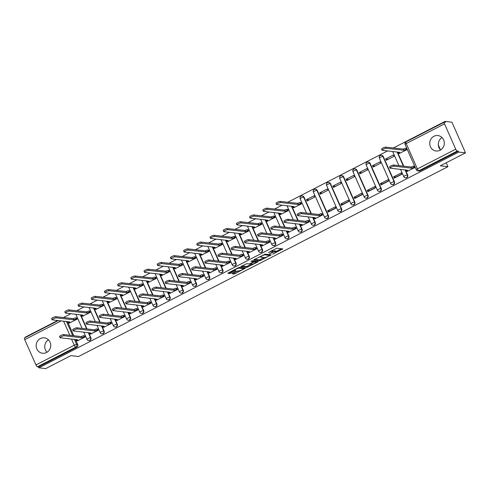 <?xml version="1.0" encoding="UTF-8"?>
<svg xmlns="http://www.w3.org/2000/svg" width="490" height="490" viewBox="0 0 490 490"><rect width="100%" height="100%" fill="white"/><g stroke="black" fill="none" stroke-linecap="round" stroke-linejoin="round"><path stroke-width="0.73" d="M272.679 254.175L282.81 248.902L276.752 248.21L268.379 252.601A3.124 0.576 156.1 0 1 272.109 251.358L272.618 251.419A3.124 0.576 156.1 0 1 272.814 251.517A3.124 0.576 156.1 0 1 271.037 252.907L269.549 253.82L271.509 252.956A3.124 0.576 156.1 0 1 275.239 251.719L275.748 251.774A3.124 0.576 156.1 0 1 275.944 251.872A3.124 0.576 156.1 0 1 274.167 253.263L272.679 254.175M46.538 352.518A7.76 7.283 -83.5 0 0 50.642 344.207A7.76 7.283 -83.5 0 0 44.327 337.83A7.76 7.283 -83.5 0 0 40.352 338.566A7.76 7.283 -83.5 0 0 36.248 346.877A7.76 7.283 -83.5 0 0 42.563 353.253A7.76 7.283 -83.5 0 0 46.538 352.518M440.112 150.252A7.76 7.283 -83.5 0 0 444.216 141.947A7.76 7.283 -83.5 0 0 437.901 135.565A7.76 7.283 -83.5 0 0 433.926 136.306A7.76 7.283 -83.5 0 0 429.822 144.611A7.76 7.283 -83.5 0 0 436.137 150.994A7.76 7.283 -83.5 0 0 440.112 150.252M311.358 213.658L304.057 197.176A1.991 1.868 -83.5 0 0 302.587 196.067L302.214 196.025A1.991 1.868 96.5 0 1 303.678 197.127L310.985 213.615M328.471 215.698L317.251 190.389A1.991 1.868 -83.5 0 0 315.787 189.281L315.407 189.238A1.991 1.868 96.5 0 1 316.877 190.347L328.092 215.655A1.991 1.868 96.5 0 1 326.175 218.503L326.548 218.546A1.991 1.868 -83.5 0 0 328.471 215.698L328.092 215.655A1.991 0.367 -23.9 0 0 325.715 216.445A1.991 0.367 -23.9 0 0 324.582 217.333A1.991 1.991 0 0 0 326.175 218.503M341.665 208.918L330.45 183.609A1.991 1.868 -83.5 0 0 328.986 182.5L328.606 182.458A1.991 1.868 96.5 0 1 330.076 183.566L341.291 208.875A1.991 1.868 96.5 0 1 339.374 211.723L339.748 211.766A1.991 1.868 -83.5 0 0 341.665 208.918L341.291 208.875A1.991 0.367 -23.9 0 0 338.915 209.665A1.991 0.367 -23.9 0 0 337.775 210.547A1.991 1.991 0 0 0 339.374 211.723M354.864 202.131L343.649 176.823A1.991 1.868 -83.5 0 0 342.185 175.72L341.806 175.671A1.991 1.868 96.5 0 1 343.27 176.78L354.49 202.088A1.991 1.868 96.5 0 1 352.567 204.936L352.947 204.979A1.991 1.868 -83.5 0 0 354.864 202.131L354.49 202.088A1.991 0.367 -23.9 0 0 352.108 202.885A1.991 0.367 -23.9 0 0 350.975 203.767A1.991 1.991 0 0 0 352.567 204.936M368.063 195.351L356.849 170.042A1.991 1.868 -83.5 0 0 355.379 168.934L355.005 168.891A1.991 1.868 96.5 0 1 356.469 169.999L367.684 195.308A1.991 1.868 96.5 0 1 365.767 198.156L366.146 198.199A1.991 1.868 -83.5 0 0 368.063 195.351L367.684 195.308A1.991 0.367 -23.9 0 0 365.307 196.098A1.991 0.367 -23.9 0 0 364.174 196.986A1.991 1.991 0 0 0 365.767 198.156M381.263 188.57L370.048 163.262A1.991 1.868 -83.5 0 0 368.578 162.153L368.204 162.11A1.991 1.868 96.5 0 1 369.668 163.219L380.883 188.528A1.991 1.868 96.5 0 1 378.966 191.376L379.346 191.418A1.991 1.868 -83.5 0 0 381.263 188.57L380.883 188.528A1.991 0.367 -23.9 0 0 378.507 189.318A1.991 0.367 -23.9 0 0 377.374 190.2A1.991 1.991 0 0 0 378.966 191.376M394.456 181.784L383.241 156.475A1.991 1.868 -83.5 0 0 381.777 155.367L381.398 155.324A1.991 1.868 96.5 0 1 382.868 156.433L394.083 181.741A1.991 1.868 96.5 0 1 392.165 184.589L392.539 184.632A1.991 1.868 -83.5 0 0 394.456 181.784L394.083 181.741A1.991 0.367 -23.9 0 0 391.706 182.537A1.991 0.367 -23.9 0 0 390.573 183.419A1.991 1.991 0 0 0 392.165 184.589M232.732 273.359L232.18 273.794L233.938 274.02L235.108 273.628L245.466 268.159L239.341 267.436L238.177 267.828L228.377 272.863L227.881 273.328L229.933 273.561L235.298 271.019L235.855 270.584L234.771 270.437A2.615 0.478 156.1 0 1 234.606 270.351A2.615 0.478 156.1 0 1 236.437 269.022A2.615 0.478 156.1 0 1 239.212 268.153L243.205 268.606A2.615 0.478 156.1 0 1 243.371 268.692A2.615 0.478 156.1 0 1 241.533 270.027A2.615 0.478 156.1 0 1 238.759 270.89L236.927 271.203L232.732 273.359M455.737 149.193L444.522 123.884A1.991 0.588 62.8 0 1 444.301 122.194A1.991 0.588 62.8 0 1 444.418 122.175L445.477 122.298L445.085 121.404L451.909 122.181L465.5 152.856L440.29 165.816L447.934 166.686L78.559 356.512L70.909 355.642L45.699 368.596L38.875 367.819L458.677 152.078L458.279 151.183L457.219 151.061L418.895 170.759A1.991 1.868 96.5 0 1 417.872 170.949L418.938 171.065A1.991 1.868 96.5 0 0 419.954 170.881L418.895 170.759A1.991 0.588 62.8 0 1 417.413 168.891L455.737 149.193A1.991 0.588 62.8 0 0 457.219 151.061M465.5 152.856L458.677 152.078M259.767 260.747L271.227 254.855L265.17 254.163L254.206 259.59L253.71 260.055L259.767 260.747L259.369 259.853L264.208 257.575M257.82 261.96L246.856 267.381L240.731 266.658L246.648 263.681L249.11 263.963L250.274 263.577L253.612 261.709L250.947 261.366L252.154 260.79L258.316 261.495L257.82 261.96L257.575 261.409M67.522 321.593L73.794 335.742M75.448 339.484L77.708 344.568L76.642 344.452A1.991 1.868 96.5 0 1 75.742 347.11L37.418 366.802A1.991 0.588 -117.2 0 1 35.942 364.934L24.727 339.625A1.991 0.588 -117.2 0 1 24.5 337.935L58.334 320.546M445.085 121.404L393.317 148.005M387.67 150.908L287.734 202.266M282.087 205.169L274.535 209.052M268.888 211.956L261.335 215.833M255.688 218.736L248.142 222.613M242.489 225.516L234.943 229.4M229.289 232.303L221.743 236.18M216.096 239.083L208.544 242.96M202.897 245.864L195.345 249.747M189.697 252.65L182.151 256.527M176.498 259.43L168.952 263.314M163.305 266.217L155.753 270.094M150.105 272.997L142.553 276.875M136.906 279.778L129.354 283.661M123.707 286.564L116.161 290.441M110.507 293.345L102.961 297.222M97.314 300.125L89.762 304.008M84.115 306.911L76.562 310.789M70.915 313.692L63.369 317.575M57.716 320.478L25.284 337.145L25.425 337.463M38.875 367.819L38.483 366.924L37.418 366.802M399.43 153.395L407.098 149.597L406.326 148.347M407.355 171.28L415.024 167.482L414.252 166.232M393.617 176.841L394.211 178.182L401.825 174.268L401.23 172.927L393.617 176.841L395.846 177.092L401.739 174.066M385.691 158.95L386.285 160.291L393.899 156.383L393.305 155.042L385.691 158.95L388.313 159.25M380.418 183.621L381.012 184.963L388.625 181.049L388.031 179.708L380.418 183.621L382.647 183.879L388.539 180.847M372.492 165.736L373.086 167.078L380.699 163.164L380.105 161.822L372.492 165.736L375.113 166.036M367.218 190.402L367.812 191.743L375.432 187.835L374.838 186.494L367.218 190.402L369.448 190.659L375.34 187.633M359.293 172.517L359.887 173.858L367.506 169.944L366.912 168.603L359.293 172.517L361.914 172.817M354.025 197.188L354.619 198.53L362.233 194.616L361.638 193.274L354.025 197.188L356.248 197.439L362.141 194.414M346.099 179.303L346.693 180.645L354.307 176.731L353.713 175.389L346.099 179.303L348.721 179.597M340.826 203.969L341.42 205.31L349.033 201.396L348.439 200.055L340.826 203.969L343.055 204.226L348.941 201.194M332.9 186.084L333.494 187.425L341.107 183.511L340.513 182.17L332.9 186.084L335.521 186.384M327.626 210.755L328.22 212.096L335.834 208.183L335.24 206.841L327.626 210.755L329.856 211.006L335.748 207.981M319.701 192.864L320.295 194.205L327.908 190.292L327.314 188.95L319.701 192.864L322.322 193.164M314.972 218.761L322.634 214.963L321.863 213.714M306.501 199.65L307.095 200.992L314.709 197.078L314.115 195.737L306.501 199.65L309.123 199.951M301.773 225.541L309.441 221.743L308.669 220.494M293.847 207.656L301.515 203.858L300.744 202.609M288.573 232.321L296.242 228.53L295.47 227.28M280.648 214.436L288.316 210.645L287.544 209.389M275.374 239.108L283.042 235.31L282.271 234.061M267.448 221.223L275.117 217.425L274.345 216.176M262.181 245.888L269.843 242.097L269.071 240.841M254.255 228.003L261.917 224.206L261.146 222.956M248.981 252.675L256.65 248.877L255.878 247.628M241.056 234.784L248.718 230.992L247.946 229.743M235.782 259.455L243.45 255.657L242.679 254.408M227.856 241.57L235.525 237.773L234.753 236.523M222.583 266.235L230.251 262.444L229.479 261.195M214.657 248.35L222.325 244.553L221.554 243.303M209.389 273.022L217.052 269.224L216.28 267.975M201.457 255.137L209.126 251.339L208.354 250.09M196.19 279.802L203.852 276.005L203.081 274.755M188.264 261.917L195.927 258.12L195.155 256.87M182.99 286.583L190.659 282.791L189.887 281.542M175.065 268.698L182.733 264.906L181.962 263.651M169.791 293.369L177.46 289.572L176.688 288.322M161.865 275.484L169.534 271.687L168.762 270.437M156.592 300.15L164.26 296.358L163.489 295.103M148.666 282.264L156.335 278.467L155.563 277.218M143.399 306.936L151.061 303.139L150.289 301.889M135.473 289.045L143.135 285.254L142.363 284.004M130.199 313.716L137.862 309.919L137.09 308.669M122.273 295.831L129.936 292.034L129.164 290.784M117 320.497L124.668 316.705L123.897 315.456M109.074 302.612L116.743 298.814L115.971 297.565M103.8 327.283L111.469 323.486L110.697 322.236M95.875 309.398L103.543 305.601L102.771 304.351M90.601 334.064L98.27 330.266L97.498 329.017M82.675 316.179L90.344 312.381L89.572 311.132M77.408 340.844L85.07 337.053L84.298 335.803M69.482 322.959L77.144 319.168L76.373 317.912M80.721 314.813L86.993 328.962M88.647 332.698L90.901 337.788L90.528 337.745A1.991 1.868 96.5 0 1 88.61 340.593L88.984 340.636A1.991 1.868 -83.5 0 0 90.901 337.788M93.921 308.032L100.193 322.181M101.847 325.917L104.101 331.007L103.727 330.964A1.991 1.868 96.5 0 1 101.804 333.806L102.183 333.849A1.991 1.868 -83.5 0 0 104.101 331.007M107.12 301.246L113.386 315.395M115.046 319.131L117.3 324.221L116.92 324.178A1.991 1.868 96.5 0 1 115.003 327.026L115.383 327.069A1.991 1.868 -83.5 0 0 117.3 324.221M120.313 294.466L126.585 308.614M128.245 312.351L130.499 317.44L130.12 317.398A1.991 1.868 96.5 0 1 128.202 320.246L128.582 320.288A1.991 1.868 -83.5 0 0 130.499 317.44M133.513 287.679L139.785 301.834M141.439 305.57L143.699 310.66L143.319 310.611A1.991 1.868 96.5 0 1 141.402 313.459L141.775 313.502A1.991 1.868 -83.5 0 0 143.699 310.66M146.712 280.899L152.984 295.047M154.638 298.784L156.892 303.874L156.518 303.831A1.991 1.868 96.5 0 1 154.601 306.679L154.975 306.722A1.991 1.868 -83.5 0 0 156.892 303.874M159.911 274.118L166.184 288.267M167.837 292.003L170.091 297.093L169.718 297.05A1.991 1.868 96.5 0 1 167.794 299.898L168.174 299.941A1.991 1.868 -83.5 0 0 170.091 297.093M173.111 267.332L179.377 281.481M181.037 285.223L183.291 290.307L182.911 290.264A1.991 1.868 96.5 0 1 180.994 293.112L181.374 293.155A1.991 1.868 -83.5 0 0 183.291 290.307M186.304 260.551L192.576 274.7M194.23 278.436L196.49 283.526L196.11 283.483A1.991 1.868 96.5 0 1 194.193 286.332L194.573 286.374A1.991 1.868 -83.5 0 0 196.49 283.526M199.504 253.771L205.775 267.92M207.429 271.656L209.683 276.746L209.31 276.703A1.991 1.868 96.5 0 1 207.393 279.545L207.766 279.588A1.991 1.868 -83.5 0 0 209.683 276.746M212.703 246.985L218.975 261.133M220.629 264.87L222.883 269.959L222.509 269.917A1.991 1.868 96.5 0 1 220.592 272.765L220.966 272.808A1.991 1.868 -83.5 0 0 222.883 269.959M225.902 240.204L232.168 254.353M233.828 258.089L236.082 263.179L235.702 263.136A1.991 1.868 96.5 0 1 233.785 265.984L234.165 266.027A1.991 1.868 -83.5 0 0 236.082 263.179M239.102 233.418L245.368 247.573M247.027 251.309L249.281 256.399L248.902 256.35A1.991 1.868 96.5 0 1 246.985 259.198L247.364 259.241A1.991 1.868 -83.5 0 0 249.281 256.399M252.295 226.637L258.567 240.786M260.221 244.522L262.481 249.612L262.101 249.569A1.991 1.868 96.5 0 1 260.184 252.417L260.558 252.46A1.991 1.868 -83.5 0 0 262.481 249.612M265.494 219.857L271.766 234.006M273.42 237.742L275.674 242.832L275.3 242.789A1.991 1.868 96.5 0 1 273.383 245.637L273.757 245.68A1.991 1.868 -83.5 0 0 275.674 242.832M278.694 213.07L284.966 227.219M286.619 230.962L288.873 236.045L288.5 236.002A1.991 1.868 96.5 0 1 286.577 238.851L286.956 238.893A1.991 1.868 -83.5 0 0 288.873 236.045M291.893 206.29L298.159 220.439M299.819 224.175L302.073 229.265L301.693 229.222A1.991 1.868 96.5 0 1 299.776 232.07L300.156 232.113A1.991 1.868 -83.5 0 0 302.073 229.265M313.018 217.395L315.272 222.485L314.892 222.442A1.991 1.868 96.5 0 1 312.975 225.284L313.355 225.327A1.991 1.868 -83.5 0 0 315.272 222.485M397.476 152.029L403.748 166.177M405.401 169.914L407.656 175.004L407.282 174.961A1.991 1.868 96.5 0 1 405.365 177.809L405.738 177.852A1.991 1.868 -83.5 0 0 407.656 175.004M447.934 166.686L446.2 162.772M440.479 149.867L438.329 145.009M440.596 149.983A7.76 7.283 96.5 0 1 442.011 137.555M47.022 352.243A7.76 7.283 96.5 0 1 48.443 339.821M38.483 366.924L76.808 347.226A1.991 1.868 -83.5 0 0 77.708 344.568M458.279 151.183L419.954 170.881M275.944 251.872L275.552 250.978A3.124 0.576 156.1 0 0 275.349 250.88L275.748 251.774M272.74 251.339A3.124 0.576 156.1 0 1 274.847 250.825L275.349 250.88M272.814 251.517L272.422 250.623A3.124 0.576 156.1 0 0 272.22 250.525L272.618 251.419M271.913 250.488L272.22 250.525M275.827 251.609L281.401 248.742M254.727 259.32L259.369 259.853M269.488 254.867L269.812 254.696M269.347 255.737L269.696 255.413L264.38 254.806L262.358 255.694A3.124 0.576 156.1 0 0 260.576 257.085A3.124 0.576 156.1 0 0 260.778 257.183L264.41 257.599A3.124 0.576 156.1 0 0 268.146 256.356L269.347 255.737M256.901 261.329L256.123 261.733M251.297 264.214L247.621 266.101L248.02 266.995M241.809 265.96L246.458 266.487L247.621 266.101M251.658 264.251A2.615 0.478 156.1 0 0 254.433 263.387A2.615 0.478 156.1 0 0 256.264 262.052A2.615 0.478 156.1 0 0 256.099 261.972L253.526 262.199L250.188 264.061L251.658 264.251M253.894 260.986L253.379 261.182M228.897 272.593L230.704 272.281L234.575 270.29M233.258 273.089L238.385 270.848M243.224 268.361L243.989 267.969M407.068 149.536L406.296 149.45A1.991 0.367 156.1 0 0 403.919 150.24L386.132 148.286A2.291 0.423 156.1 0 0 383.701 149.052A2.291 0.423 156.1 0 0 382.096 150.216A2.291 0.423 156.1 0 0 382.243 150.289L399.773 152.372A1.991 0.367 156.1 0 0 398.64 153.254A1.991 0.367 156.1 0 0 398.768 153.315L399.662 153.419M382.096 150.216L381.581 149.052A2.291 0.423 -23.9 0 1 383.186 147.888A2.291 0.423 -23.9 0 1 385.618 147.129L403.405 149.076A1.991 0.367 -23.9 0 1 405.781 148.286L406.296 149.45M406.553 148.372L405.781 148.286M403.276 149.144L403.791 150.308M414.999 167.421L414.221 167.335A1.991 0.367 156.1 0 0 411.845 168.125L411.33 166.961A1.991 0.367 -23.9 0 1 413.707 166.171L414.479 166.263M411.716 168.193L394.058 166.177A2.291 0.423 156.1 0 0 391.626 166.937A2.291 0.423 156.1 0 0 390.022 168.101L389.507 166.943A2.291 0.423 -23.9 0 1 391.112 165.773A2.291 0.423 -23.9 0 1 393.543 165.014L411.202 167.029M390.022 168.101A2.291 0.423 156.1 0 0 390.169 168.174L407.698 170.257A1.991 0.367 156.1 0 0 406.565 171.139A1.991 0.367 156.1 0 0 406.694 171.206L407.588 171.304M301.485 203.797L300.713 203.711A1.991 0.367 156.1 0 0 298.33 204.502L280.55 202.548A2.291 0.423 156.1 0 0 278.118 203.313A2.291 0.423 156.1 0 0 276.513 204.477A2.291 0.423 156.1 0 0 276.66 204.55L294.19 206.633A1.991 0.367 156.1 0 0 293.057 207.515A1.991 0.367 156.1 0 0 293.179 207.576L294.074 207.68M276.513 204.477L275.999 203.313A2.291 0.423 -23.9 0 1 277.603 202.15A2.291 0.423 -23.9 0 1 280.035 201.39L297.816 203.338A1.991 0.367 -23.9 0 1 300.199 202.548L300.713 203.711M300.97 202.633L300.199 202.548M297.693 203.405L298.208 204.569M288.285 210.584L287.514 210.492A1.991 0.367 156.1 0 0 285.137 211.282L267.35 209.334A2.291 0.423 156.1 0 0 264.918 210.094A2.291 0.423 156.1 0 0 263.314 211.264A2.291 0.423 156.1 0 0 263.461 211.331L280.99 213.413A1.991 0.367 156.1 0 0 279.857 214.302A1.991 0.367 156.1 0 0 279.986 214.363L280.88 214.467M263.314 211.264L262.799 210.1A2.291 0.423 -23.9 0 1 264.404 208.93A2.291 0.423 -23.9 0 1 266.836 208.17L284.623 210.118A1.991 0.367 -23.9 0 1 286.999 209.328L287.514 210.492M287.771 209.42L286.999 209.328M284.494 210.186L285.009 211.349M275.092 217.364L274.314 217.272A1.991 0.367 156.1 0 0 271.938 218.068L254.151 216.114A2.291 0.423 156.1 0 0 251.725 216.874A2.291 0.423 156.1 0 0 250.114 218.044A2.291 0.423 156.1 0 0 250.261 218.117L267.791 220.194A1.991 0.367 156.1 0 0 266.658 221.082A1.991 0.367 156.1 0 0 266.787 221.143L267.681 221.247M250.114 218.044L249.6 216.88A2.291 0.423 -23.9 0 1 251.205 215.71A2.291 0.423 -23.9 0 1 253.636 214.951L271.423 216.905A1.991 0.367 -23.9 0 1 273.8 216.114L274.314 217.272M274.572 216.2L273.8 216.114M271.295 216.966L271.809 218.13M261.893 224.144L261.115 224.059A1.991 0.367 156.1 0 0 258.738 224.849L240.958 222.901A2.291 0.423 156.1 0 0 238.526 223.661A2.291 0.423 156.1 0 0 236.915 224.824A2.291 0.423 156.1 0 0 237.062 224.898L254.592 226.98A1.991 0.367 156.1 0 0 253.459 227.862A1.991 0.367 156.1 0 0 253.587 227.93L254.482 228.028M236.915 224.824L236.4 223.661A2.291 0.423 -23.9 0 1 238.011 222.497A2.291 0.423 -23.9 0 1 240.443 221.737L258.224 223.685A1.991 0.367 -23.9 0 1 260.6 222.895L261.115 224.059M261.378 222.981L260.6 222.895M258.095 223.752L258.61 224.916M248.693 230.931L247.922 230.839A1.991 0.367 156.1 0 0 245.539 231.629L227.758 229.681A2.291 0.423 156.1 0 0 225.327 230.441A2.291 0.423 156.1 0 0 223.722 231.611A2.291 0.423 156.1 0 0 223.863 231.684L241.399 233.761A1.991 0.367 156.1 0 0 240.259 234.649A1.991 0.367 156.1 0 0 240.388 234.71L241.282 234.814M223.722 231.611L223.201 230.447A2.291 0.423 -23.9 0 1 224.812 229.277A2.291 0.423 -23.9 0 1 227.244 228.518L245.025 230.471A1.991 0.367 -23.9 0 1 247.401 229.675L247.922 230.839M248.179 229.767L247.401 229.675M244.902 230.533L245.417 231.696M235.494 237.711L234.722 237.626A1.991 0.367 156.1 0 0 232.346 238.416L214.559 236.462A2.291 0.423 156.1 0 0 212.127 237.221A2.291 0.423 156.1 0 0 210.522 238.391A2.291 0.423 156.1 0 0 210.669 238.465L228.199 240.547A1.991 0.367 156.1 0 0 227.066 241.429A1.991 0.367 156.1 0 0 227.189 241.49L228.089 241.595M210.522 238.391L210.008 237.227A2.291 0.423 -23.9 0 1 211.613 236.064A2.291 0.423 -23.9 0 1 214.044 235.304L231.825 237.252A1.991 0.367 -23.9 0 1 234.208 236.462L234.722 237.626M234.98 236.548L234.208 236.462M231.703 237.319L232.217 238.477M222.295 244.492L221.523 244.406A1.991 0.367 156.1 0 0 219.146 245.196L201.359 243.248A2.291 0.423 156.1 0 0 198.928 244.008A2.291 0.423 156.1 0 0 197.323 245.172A2.291 0.423 156.1 0 0 197.47 245.245L215 247.328A1.991 0.367 156.1 0 0 213.867 248.21A1.991 0.367 156.1 0 0 213.995 248.277L214.889 248.375M197.323 245.172L196.809 244.014A2.291 0.423 -23.9 0 1 198.413 242.844A2.291 0.423 -23.9 0 1 200.845 242.085L218.632 244.032A1.991 0.367 -23.9 0 1 221.008 243.242L221.523 244.406M221.78 243.334L221.008 243.242M218.503 244.1L219.018 245.263M209.101 251.278L208.324 251.186A1.991 0.367 156.1 0 0 205.947 251.983L188.16 250.029A2.291 0.423 156.1 0 0 185.735 250.788A2.291 0.423 156.1 0 0 184.124 251.958A2.291 0.423 156.1 0 0 184.271 252.032L201.8 254.108A1.991 0.367 156.1 0 0 200.667 254.996A1.991 0.367 156.1 0 0 200.796 255.057L201.69 255.161M184.124 251.958L183.609 250.794A2.291 0.423 -23.9 0 1 185.214 249.624A2.291 0.423 -23.9 0 1 187.646 248.865L205.433 250.819A1.991 0.367 -23.9 0 1 207.809 250.029L208.324 251.186M208.587 250.114L207.809 250.029M205.304 250.88L205.818 252.044M195.902 258.059L195.124 257.973A1.991 0.367 156.1 0 0 192.748 258.763L174.967 256.809A2.291 0.423 156.1 0 0 172.535 257.575A2.291 0.423 156.1 0 0 170.924 258.738A2.291 0.423 156.1 0 0 171.071 258.812L188.601 260.894A1.991 0.367 156.1 0 0 187.468 261.776A1.991 0.367 156.1 0 0 187.596 261.838L188.491 261.942M170.924 258.738L170.41 257.575A2.291 0.423 -23.9 0 1 172.021 256.411A2.291 0.423 -23.9 0 1 174.452 255.651L192.233 257.599A1.991 0.367 -23.9 0 1 194.61 256.809L195.124 257.973M195.388 256.895L194.61 256.809M192.105 257.667L192.619 258.83M182.703 264.845L181.931 264.753A1.991 0.367 156.1 0 0 179.548 265.543L161.767 263.596A2.291 0.423 156.1 0 0 159.336 264.355A2.291 0.423 156.1 0 0 157.731 265.525A2.291 0.423 156.1 0 0 157.878 265.592L175.408 267.675A1.991 0.367 156.1 0 0 174.268 268.563A1.991 0.367 156.1 0 0 174.397 268.624L175.291 268.728M157.731 265.525L157.21 264.361A2.291 0.423 -23.9 0 1 158.821 263.191A2.291 0.423 -23.9 0 1 161.253 262.432L179.034 264.38A1.991 0.367 -23.9 0 1 181.41 263.589L181.931 264.753M182.188 263.681L181.41 263.589M178.911 264.447L179.426 265.611M169.503 271.625L168.732 271.534A1.991 0.367 156.1 0 0 166.355 272.33L148.568 270.376A2.291 0.423 156.1 0 0 146.136 271.135A2.291 0.423 156.1 0 0 144.532 272.305A2.291 0.423 156.1 0 0 144.679 272.379L162.208 274.455A1.991 0.367 156.1 0 0 161.075 275.343A1.991 0.367 156.1 0 0 161.198 275.404L162.098 275.509M144.532 272.305L144.017 271.142A2.291 0.423 -23.9 0 1 145.622 269.972A2.291 0.423 -23.9 0 1 148.054 269.212L165.841 271.166A1.991 0.367 -23.9 0 1 168.217 270.376L168.732 271.534M168.989 270.462L168.217 270.376M165.712 271.233L166.226 272.391M156.31 278.406L155.532 278.32A1.991 0.367 156.1 0 0 153.156 279.11L135.369 277.162A2.291 0.423 156.1 0 0 132.937 277.922A2.291 0.423 156.1 0 0 131.332 279.086A2.291 0.423 156.1 0 0 131.479 279.159L149.009 281.242A1.991 0.367 156.1 0 0 147.876 282.124A1.991 0.367 156.1 0 0 148.005 282.191L148.899 282.289M131.332 279.086L130.818 277.922A2.291 0.423 -23.9 0 1 132.423 276.758A2.291 0.423 -23.9 0 1 134.854 275.999L152.641 277.946A1.991 0.367 -23.9 0 1 155.018 277.156L155.532 278.32M155.789 277.242L155.018 277.156M152.513 278.014L153.027 279.178M143.111 285.192L142.333 285.1A1.991 0.367 156.1 0 0 139.956 285.891L122.175 283.943A2.291 0.423 156.1 0 0 119.744 284.702A2.291 0.423 156.1 0 0 118.133 285.872A2.291 0.423 156.1 0 0 118.28 285.946L135.81 288.022A1.991 0.367 156.1 0 0 134.677 288.91A1.991 0.367 156.1 0 0 134.805 288.971L135.699 289.076M118.133 285.872L117.618 284.708A2.291 0.423 -23.9 0 1 119.229 283.539A2.291 0.423 -23.9 0 1 121.655 282.779L139.442 284.733A1.991 0.367 -23.9 0 1 141.818 283.937L142.333 285.1M142.596 284.029L141.818 283.937M139.313 284.794L139.828 285.958M129.911 291.973L129.133 291.887A1.991 0.367 156.1 0 0 126.757 292.677L108.976 290.723A2.291 0.423 156.1 0 0 106.544 291.483A2.291 0.423 156.1 0 0 104.934 292.653A2.291 0.423 156.1 0 0 105.081 292.726L122.61 294.809A1.991 0.367 156.1 0 0 121.477 295.691A1.991 0.367 156.1 0 0 121.606 295.752L122.5 295.856M104.934 292.653L104.419 291.489A2.291 0.423 -23.9 0 1 106.03 290.325A2.291 0.423 -23.9 0 1 108.462 289.566L126.242 291.513A1.991 0.367 -23.9 0 1 128.619 290.723L129.133 291.887M129.397 290.809L128.619 290.723M126.114 291.581L126.634 292.738M322.61 214.902L321.838 214.816A1.991 0.367 156.1 0 0 319.455 215.606L318.941 214.442A1.991 0.367 -23.9 0 1 321.318 213.652L322.095 213.738M319.333 215.667L301.675 213.652A2.291 0.423 156.1 0 0 299.243 214.412A2.291 0.423 156.1 0 0 297.638 215.582L297.118 214.418A2.291 0.423 -23.9 0 1 298.729 213.254A2.291 0.423 -23.9 0 1 301.16 212.495L318.819 214.51M297.638 215.582A2.291 0.423 156.1 0 0 297.779 215.655L315.315 217.738A1.991 0.367 156.1 0 0 314.176 218.62A1.991 0.367 156.1 0 0 314.304 218.681L315.199 218.785M309.411 221.682L308.639 221.596A1.991 0.367 156.1 0 0 306.262 222.387L305.742 221.223A1.991 0.367 -23.9 0 1 308.124 220.433L308.896 220.525M306.134 222.454L288.475 220.439A2.291 0.423 156.1 0 0 286.044 221.198A2.291 0.423 156.1 0 0 284.439 222.362L283.924 221.204A2.291 0.423 -23.9 0 1 285.529 220.035A2.291 0.423 -23.9 0 1 287.961 219.275L305.619 221.29M284.439 222.362A2.291 0.423 156.1 0 0 284.586 222.436L302.116 224.518A1.991 0.367 156.1 0 0 300.983 225.4A1.991 0.367 156.1 0 0 301.105 225.467L302.005 225.565M296.211 228.469L295.439 228.377A1.991 0.367 156.1 0 0 293.063 229.173L292.548 228.009A1.991 0.367 -23.9 0 1 294.925 227.219L295.697 227.305M292.934 229.234L275.276 227.219A2.291 0.423 156.1 0 0 272.844 227.979A2.291 0.423 156.1 0 0 271.24 229.149L270.725 227.985A2.291 0.423 -23.9 0 1 272.33 226.815A2.291 0.423 -23.9 0 1 274.761 226.055L292.42 228.071M271.24 229.149A2.291 0.423 156.1 0 0 271.387 229.222L288.916 231.298A1.991 0.367 156.1 0 0 287.783 232.186A1.991 0.367 156.1 0 0 287.912 232.248L288.806 232.352M283.018 235.249L282.24 235.163A1.991 0.367 156.1 0 0 279.864 235.953L279.349 234.79A1.991 0.367 -23.9 0 1 281.726 234L282.503 234.085M279.735 236.021L262.077 234A2.291 0.423 156.1 0 0 259.651 234.759A2.291 0.423 156.1 0 0 258.04 235.929L257.526 234.765A2.291 0.423 -23.9 0 1 259.13 233.601A2.291 0.423 -23.9 0 1 261.562 232.842L279.22 234.857M258.04 235.929A2.291 0.423 156.1 0 0 258.187 236.002L275.717 238.085A1.991 0.367 156.1 0 0 274.584 238.967A1.991 0.367 156.1 0 0 274.712 239.028L275.607 239.132M269.819 242.036L269.041 241.944A1.991 0.367 156.1 0 0 266.664 242.734L266.15 241.57A1.991 0.367 -23.9 0 1 268.526 240.78L269.304 240.872M266.536 242.801L248.883 240.786A2.291 0.423 156.1 0 0 246.452 241.546A2.291 0.423 156.1 0 0 244.841 242.709L244.326 241.552A2.291 0.423 -23.9 0 1 245.937 240.382A2.291 0.423 -23.9 0 1 248.369 239.622L266.021 241.637M244.841 242.709A2.291 0.423 156.1 0 0 244.988 242.783L262.518 244.865A1.991 0.367 156.1 0 0 261.384 245.753A1.991 0.367 156.1 0 0 261.513 245.815L262.407 245.919M256.619 248.816L255.847 248.724A1.991 0.367 156.1 0 0 253.465 249.52L252.95 248.357A1.991 0.367 -23.9 0 1 255.327 247.566L256.105 247.652M253.342 249.582L235.684 247.566A2.291 0.423 156.1 0 0 233.252 248.326A2.291 0.423 156.1 0 0 231.648 249.496L231.127 248.332A2.291 0.423 -23.9 0 1 232.738 247.162A2.291 0.423 -23.9 0 1 235.169 246.403L252.828 248.418M231.648 249.496A2.291 0.423 156.1 0 0 231.795 249.569L249.324 251.646A1.991 0.367 156.1 0 0 248.185 252.534A1.991 0.367 156.1 0 0 248.314 252.595L249.208 252.699M243.42 255.596L242.648 255.511A1.991 0.367 156.1 0 0 240.272 256.301L239.757 255.137A1.991 0.367 -23.9 0 1 242.134 254.347L242.905 254.433M240.143 256.368L222.485 254.353A2.291 0.423 156.1 0 0 220.053 255.112A2.291 0.423 156.1 0 0 218.448 256.276L217.934 255.112A2.291 0.423 -23.9 0 1 219.538 253.949A2.291 0.423 -23.9 0 1 221.97 253.189L239.628 255.204M218.448 256.276A2.291 0.423 156.1 0 0 218.595 256.35L236.125 258.432A1.991 0.367 156.1 0 0 234.992 259.314A1.991 0.367 156.1 0 0 235.114 259.382L236.015 259.48M230.227 262.383L229.449 262.291A1.991 0.367 156.1 0 0 227.072 263.081L226.558 261.923A1.991 0.367 -23.9 0 1 228.934 261.127L229.706 261.219M226.944 263.148L209.285 261.133A2.291 0.423 156.1 0 0 206.854 261.893A2.291 0.423 156.1 0 0 205.249 263.063L204.734 261.899A2.291 0.423 -23.9 0 1 206.339 260.729A2.291 0.423 -23.9 0 1 208.771 259.97L226.429 261.985M205.249 263.063A2.291 0.423 156.1 0 0 205.396 263.13L222.925 265.213A1.991 0.367 156.1 0 0 221.792 266.101A1.991 0.367 156.1 0 0 221.921 266.162L222.815 266.266M217.027 269.163L216.249 269.077A1.991 0.367 156.1 0 0 213.873 269.868L213.358 268.704A1.991 0.367 -23.9 0 1 215.735 267.914L216.513 267.999M213.744 269.929L196.092 267.914A2.291 0.423 156.1 0 0 193.66 268.673A2.291 0.423 156.1 0 0 192.049 269.843L191.535 268.679A2.291 0.423 -23.9 0 1 193.146 267.516A2.291 0.423 -23.9 0 1 195.571 266.756L213.23 268.771M192.049 269.843A2.291 0.423 156.1 0 0 192.196 269.917L209.726 271.999A1.991 0.367 156.1 0 0 208.593 272.881A1.991 0.367 156.1 0 0 208.722 272.942L209.616 273.046M203.828 275.944L203.05 275.858A1.991 0.367 156.1 0 0 200.673 276.648L200.159 275.484A1.991 0.367 -23.9 0 1 202.535 274.694L203.313 274.786M200.551 276.715L182.893 274.7A2.291 0.423 156.1 0 0 180.461 275.46A2.291 0.423 156.1 0 0 178.85 276.623L178.336 275.466A2.291 0.423 -23.9 0 1 179.946 274.296A2.291 0.423 -23.9 0 1 182.378 273.536L200.03 275.552M178.85 276.623A2.291 0.423 156.1 0 0 178.997 276.697L196.527 278.779A1.991 0.367 156.1 0 0 195.394 279.661A1.991 0.367 156.1 0 0 195.522 279.729L196.417 279.827M190.628 282.73L189.857 282.638A1.991 0.367 156.1 0 0 187.474 283.434L186.96 282.271A1.991 0.367 -23.9 0 1 189.342 281.481L190.114 281.566M187.352 283.496L169.693 281.481A2.291 0.423 156.1 0 0 167.262 282.24A2.291 0.423 156.1 0 0 165.657 283.41L165.142 282.246A2.291 0.423 -23.9 0 1 166.747 281.076A2.291 0.423 -23.9 0 1 169.179 280.317L186.837 282.332M165.657 283.41A2.291 0.423 156.1 0 0 165.804 283.483L183.334 285.56A1.991 0.367 156.1 0 0 182.2 286.448A1.991 0.367 156.1 0 0 182.323 286.509L183.217 286.613M177.429 289.51L176.657 289.425A1.991 0.367 156.1 0 0 174.281 290.215L173.766 289.051A1.991 0.367 -23.9 0 1 176.143 288.261L176.915 288.347M174.152 290.282L156.494 288.261A2.291 0.423 156.1 0 0 154.062 289.02A2.291 0.423 156.1 0 0 152.457 290.19L151.943 289.026A2.291 0.423 -23.9 0 1 153.548 287.863A2.291 0.423 -23.9 0 1 155.979 287.103L173.638 289.118M152.457 290.19A2.291 0.423 156.1 0 0 152.604 290.264L170.134 292.346A1.991 0.367 156.1 0 0 169.001 293.228A1.991 0.367 156.1 0 0 169.13 293.29L170.024 293.394M164.236 296.297L163.458 296.205A1.991 0.367 156.1 0 0 161.081 296.995L160.567 295.831A1.991 0.367 -23.9 0 1 162.943 295.041L163.715 295.133M160.953 297.062L143.294 295.047A2.291 0.423 156.1 0 0 140.869 295.807A2.291 0.423 156.1 0 0 139.258 296.971L138.744 295.813A2.291 0.423 -23.9 0 1 140.348 294.643A2.291 0.423 -23.9 0 1 142.78 293.884L160.438 295.899M139.258 296.971A2.291 0.423 156.1 0 0 139.405 297.044L156.935 299.127A1.991 0.367 156.1 0 0 155.802 300.015A1.991 0.367 156.1 0 0 155.93 300.076L156.825 300.18M151.036 303.077L150.258 302.985A1.991 0.367 156.1 0 0 147.882 303.782L147.368 302.618A1.991 0.367 -23.9 0 1 149.744 301.828L150.522 301.914M147.753 303.843L130.101 301.828A2.291 0.423 156.1 0 0 127.67 302.587A2.291 0.423 156.1 0 0 126.059 303.757L125.544 302.593A2.291 0.423 -23.9 0 1 127.155 301.424A2.291 0.423 -23.9 0 1 129.587 300.664L147.239 302.679M126.059 303.757A2.291 0.423 156.1 0 0 126.206 303.831L143.735 305.907A1.991 0.367 156.1 0 0 142.602 306.795A1.991 0.367 156.1 0 0 142.731 306.856L143.625 306.961M137.837 309.858L137.065 309.772A1.991 0.367 156.1 0 0 134.683 310.562L134.168 309.398A1.991 0.367 -23.9 0 1 136.545 308.608L137.322 308.694M134.56 310.629L116.902 308.614A2.291 0.423 156.1 0 0 114.47 309.374A2.291 0.423 156.1 0 0 112.859 310.538L112.345 309.374A2.291 0.423 -23.9 0 1 113.956 308.21A2.291 0.423 -23.9 0 1 116.387 307.451L134.04 309.466M112.859 310.538A2.291 0.423 156.1 0 0 113.006 310.611L130.536 312.694A1.991 0.367 156.1 0 0 129.403 313.576A1.991 0.367 156.1 0 0 129.531 313.643L130.426 313.741M116.712 298.753L115.94 298.667A1.991 0.367 156.1 0 0 113.558 299.457L95.777 297.51A2.291 0.423 156.1 0 0 93.345 298.269A2.291 0.423 156.1 0 0 91.74 299.433A2.291 0.423 156.1 0 0 91.887 299.506L109.417 301.589A1.991 0.367 156.1 0 0 108.284 302.471A1.991 0.367 156.1 0 0 108.406 302.538L109.301 302.636M91.74 299.433L91.226 298.275A2.291 0.423 -23.9 0 1 92.831 297.105A2.291 0.423 -23.9 0 1 95.262 296.346L113.043 298.294A1.991 0.367 -23.9 0 1 115.426 297.504L115.94 298.667M116.197 297.595L115.426 297.504M112.921 298.361L113.435 299.525M124.638 316.644L123.866 316.552A1.991 0.367 156.1 0 0 121.489 317.342L120.969 316.185A1.991 0.367 -23.9 0 1 123.351 315.389L124.123 315.48M121.361 317.41L103.702 315.395A2.291 0.423 156.1 0 0 101.271 316.154A2.291 0.423 156.1 0 0 99.666 317.324L99.151 316.16A2.291 0.423 -23.9 0 1 100.756 314.99A2.291 0.423 -23.9 0 1 103.188 314.231L120.846 316.246M99.666 317.324A2.291 0.423 156.1 0 0 99.813 317.391L117.343 319.474A1.991 0.367 156.1 0 0 116.21 320.362A1.991 0.367 156.1 0 0 116.332 320.423L117.226 320.527M103.513 305.54L102.741 305.448A1.991 0.367 156.1 0 0 100.364 306.244L82.577 304.29A2.291 0.423 156.1 0 0 80.146 305.05A2.291 0.423 156.1 0 0 78.541 306.219A2.291 0.423 156.1 0 0 78.688 306.293L96.218 308.369A1.991 0.367 156.1 0 0 95.085 309.257A1.991 0.367 156.1 0 0 95.213 309.319L96.107 309.423M78.541 306.219L78.026 305.056A2.291 0.423 -23.9 0 1 79.631 303.886A2.291 0.423 -23.9 0 1 82.063 303.126L99.85 305.08A1.991 0.367 -23.9 0 1 102.226 304.29L102.741 305.448M102.998 304.376L102.226 304.29M99.721 305.141L100.236 306.305M111.438 323.425L110.667 323.339A1.991 0.367 156.1 0 0 108.29 324.129L107.776 322.965A1.991 0.367 -23.9 0 1 110.152 322.175L110.924 322.261M108.161 324.19L90.503 322.175A2.291 0.423 156.1 0 0 88.071 322.935A2.291 0.423 156.1 0 0 86.467 324.104L85.952 322.941A2.291 0.423 -23.9 0 1 87.557 321.777A2.291 0.423 -23.9 0 1 89.989 321.017L107.647 323.033M86.467 324.104A2.291 0.423 156.1 0 0 86.614 324.178L104.143 326.26A1.991 0.367 156.1 0 0 103.01 327.142A1.991 0.367 156.1 0 0 103.139 327.204L104.033 327.308M90.319 312.32L89.541 312.234A1.991 0.367 156.1 0 0 87.165 313.024L69.378 311.07A2.291 0.423 156.1 0 0 66.952 311.836A2.291 0.423 156.1 0 0 65.342 313A2.291 0.423 156.1 0 0 65.489 313.073L83.018 315.156A1.991 0.367 156.1 0 0 81.885 316.038A1.991 0.367 156.1 0 0 82.014 316.105L82.908 316.203M65.342 313L64.827 311.836A2.291 0.423 -23.9 0 1 66.432 310.672A2.291 0.423 -23.9 0 1 68.863 309.913L86.65 311.861A1.991 0.367 -23.9 0 1 89.027 311.07L89.541 312.234M89.799 311.156L89.027 311.07M86.522 311.928L87.036 313.092M98.245 330.205L97.467 330.119A1.991 0.367 156.1 0 0 95.091 330.909L94.576 329.746A1.991 0.367 -23.9 0 1 96.953 328.955L97.731 329.047M94.962 330.977L77.304 328.962A2.291 0.423 156.1 0 0 74.878 329.721A2.291 0.423 156.1 0 0 73.267 330.885L72.753 329.727A2.291 0.423 -23.9 0 1 74.358 328.557A2.291 0.423 -23.9 0 1 76.789 327.798L94.448 329.813M73.267 330.885A2.291 0.423 156.1 0 0 73.414 330.958L90.944 333.041A1.991 0.367 156.1 0 0 89.811 333.923A1.991 0.367 156.1 0 0 89.94 333.99L90.834 334.088M77.12 319.106L76.342 319.015A1.991 0.367 156.1 0 0 73.966 319.805L56.185 317.857A2.291 0.423 156.1 0 0 53.753 318.616A2.291 0.423 156.1 0 0 52.142 319.786A2.291 0.423 156.1 0 0 52.289 319.854L69.819 321.936A1.991 0.367 156.1 0 0 68.686 322.824A1.991 0.367 156.1 0 0 68.814 322.885L69.709 322.99M52.142 319.786L51.628 318.623A2.291 0.423 -23.9 0 1 53.239 317.453A2.291 0.423 -23.9 0 1 55.67 316.693L73.451 318.641A1.991 0.367 -23.9 0 1 75.828 317.851L76.342 319.015M76.605 317.943L75.828 317.851M73.322 318.708L73.837 319.872M85.046 336.991L84.268 336.899A1.991 0.367 156.1 0 0 81.891 337.696L81.377 336.532A1.991 0.367 -23.9 0 1 83.753 335.742L84.531 335.828M81.763 337.757L64.11 335.742A2.291 0.423 156.1 0 0 61.679 336.501A2.291 0.423 156.1 0 0 60.068 337.671L59.553 336.507A2.291 0.423 -23.9 0 1 61.164 335.338A2.291 0.423 -23.9 0 1 63.596 334.578L81.248 336.593M60.068 337.671A2.291 0.423 156.1 0 0 60.215 337.745L77.745 339.821A1.991 0.367 156.1 0 0 76.612 340.709A1.991 0.367 156.1 0 0 76.74 340.771L77.634 340.875M301.191 196.208A1.991 1.868 96.5 0 1 302.214 196.025A1.991 1.991 0 0 0 300.168 198.805A1.991 0.367 -23.9 0 1 301.301 197.923A1.991 0.367 156.1 0 1 303.678 197.127L304.057 197.176M314.39 189.428A1.991 1.868 96.5 0 1 315.407 189.238A1.991 1.991 0 0 0 313.367 192.025A1.991 0.367 -23.9 0 1 314.5 191.137A1.991 0.367 156.1 0 1 316.877 190.347L317.251 190.389M327.59 182.648A1.991 1.868 96.5 0 1 328.606 182.458A1.991 1.991 0 0 0 326.56 185.238A1.991 0.367 -23.9 0 1 327.694 184.356A1.991 0.367 156.1 0 1 330.076 183.566L330.45 183.609M340.789 175.861A1.991 1.868 96.5 0 1 341.806 175.671A1.991 1.991 0 0 0 339.76 178.458A1.991 0.367 -23.9 0 1 340.893 177.576A1.991 0.367 156.1 0 1 343.27 176.78L343.649 176.823M353.988 169.081A1.991 1.868 96.5 0 1 355.005 168.891A1.991 1.991 0 0 0 352.959 171.678A1.991 0.367 -23.9 0 1 354.092 170.79A1.991 0.367 156.1 0 1 356.469 169.999L356.849 170.042M367.182 162.3A1.991 1.868 96.5 0 1 368.204 162.11A1.991 1.991 0 0 0 366.159 164.891A1.991 0.367 -23.9 0 1 367.292 164.009A1.991 0.367 156.1 0 1 369.668 163.219L370.048 163.262M380.381 155.514A1.991 1.868 96.5 0 1 381.398 155.324A1.991 1.991 0 0 0 379.352 158.111A1.991 0.367 -23.9 0 1 380.491 157.223A1.991 0.367 156.1 0 1 382.868 156.433L383.241 156.475M66.462 321.477L72.728 335.626M74.388 339.362L76.642 344.452A1.991 0.367 -23.9 0 0 74.266 345.242L71.516 339.031M69.856 335.295L63.59 321.146M61.213 320.877L24.727 339.625M35.942 364.934L74.266 345.242A1.991 0.588 62.8 0 0 75.742 347.11L76.808 347.226M444.522 123.884L406.198 143.582L417.413 168.891A1.991 0.367 156.1 0 0 416.28 169.773A1.991 1.991 0 0 0 417.872 170.949M80.348 314.77L86.614 328.919M88.274 332.655L90.528 337.745A1.991 0.367 -23.9 0 0 88.151 338.535A1.991 0.367 -23.9 0 0 87.012 339.423A1.991 1.991 0 0 0 88.61 340.593M93.541 307.99L99.813 322.138M101.467 325.875L103.727 330.964A1.991 0.367 -23.9 0 0 101.344 331.755A1.991 0.367 -23.9 0 0 100.211 332.637A1.991 1.991 0 0 0 101.804 333.806M106.74 301.203L113.012 315.352M114.666 319.088L116.92 324.178A1.991 0.367 -23.9 0 0 114.544 324.968A1.991 0.367 -23.9 0 0 113.411 325.856A1.991 1.991 0 0 0 115.003 327.026M119.94 294.423L126.212 308.571M127.865 312.308L130.12 317.398A1.991 0.367 -23.9 0 0 127.743 318.188A1.991 0.367 -23.9 0 0 126.61 319.07A1.991 1.991 0 0 0 128.202 320.246M133.139 287.636L139.405 301.785M141.065 305.527L143.319 310.611A1.991 0.367 -23.9 0 0 140.942 311.407A1.991 0.367 -23.9 0 0 139.809 312.289A1.991 1.991 0 0 0 141.402 313.459M146.332 280.856L152.604 295.005M154.264 298.741L156.518 303.831A1.991 0.367 -23.9 0 0 154.142 304.621A1.991 0.367 -23.9 0 0 153.003 305.509A1.991 1.991 0 0 0 154.601 306.679M159.532 274.075L165.804 288.224M167.458 291.96L169.718 297.05A1.991 0.367 -23.9 0 0 167.335 297.84A1.991 0.367 -23.9 0 0 166.202 298.722A1.991 1.991 0 0 0 167.794 299.898M172.731 267.289L179.003 281.438M180.657 285.174L182.911 290.264A1.991 0.367 -23.9 0 0 180.534 291.06A1.991 0.367 -23.9 0 0 179.401 291.942A1.991 1.991 0 0 0 180.994 293.112M185.931 260.509L192.203 274.657M193.856 278.394L196.11 283.483A1.991 0.367 -23.9 0 0 193.734 284.274A1.991 0.367 -23.9 0 0 192.601 285.162A1.991 1.991 0 0 0 194.193 286.332M199.13 253.728L205.396 267.877M207.056 271.613L209.31 276.703A1.991 0.367 -23.9 0 0 206.933 277.493A1.991 0.367 -23.9 0 0 205.8 278.375A1.991 1.991 0 0 0 207.393 279.545M212.323 246.942L218.595 261.09M220.249 264.827L222.509 269.917A1.991 0.367 -23.9 0 0 220.126 270.707A1.991 0.367 -23.9 0 0 218.993 271.595A1.991 1.991 0 0 0 220.592 272.765M225.523 240.161L231.795 254.31M233.448 258.046L235.702 263.136A1.991 0.367 -23.9 0 0 233.326 263.926A1.991 0.367 -23.9 0 0 232.193 264.808A1.991 1.991 0 0 0 233.785 265.984M238.722 233.375L244.994 247.524M246.648 251.266L248.902 256.35A1.991 0.367 -23.9 0 0 246.525 257.146A1.991 0.367 -23.9 0 0 245.392 258.028A1.991 1.991 0 0 0 246.985 259.198M251.921 226.594L258.187 240.743M259.847 244.479L262.101 249.569A1.991 0.367 -23.9 0 0 259.725 250.359A1.991 0.367 -23.9 0 0 258.591 251.248A1.991 1.991 0 0 0 260.184 252.417M265.121 219.814L271.387 233.963M273.046 237.699L275.3 242.789A1.991 0.367 -23.9 0 0 272.924 243.579A1.991 0.367 -23.9 0 0 271.785 244.461A1.991 1.991 0 0 0 273.383 245.637M278.314 213.028L284.586 227.176M286.24 230.913L288.5 236.002A1.991 0.367 -23.9 0 0 286.117 236.799A1.991 0.367 -23.9 0 0 284.984 237.681A1.991 1.991 0 0 0 286.577 238.851M291.513 206.247L297.785 220.396M299.439 224.132L301.693 229.222A1.991 0.367 -23.9 0 0 299.317 230.012A1.991 0.367 -23.9 0 0 298.183 230.9A1.991 1.991 0 0 0 299.776 232.07M312.638 217.352L314.892 222.442A1.991 0.367 -23.9 0 0 312.516 223.232A1.991 0.367 -23.9 0 0 311.383 224.114A1.991 1.991 0 0 0 312.975 225.284M397.096 151.986L403.368 166.135M405.028 169.871L407.282 174.961A1.991 0.367 -23.9 0 0 404.899 175.751A1.991 0.367 -23.9 0 0 403.766 176.639A1.991 1.991 0 0 0 405.365 177.809M403.895 176.7A1.991 0.367 -23.9 0 1 403.766 176.639L400.544 169.362M390.695 183.481A1.991 0.367 -23.9 0 1 390.573 183.419L379.352 158.111M377.502 190.267A1.991 0.367 -23.9 0 1 377.374 190.2L366.159 164.891M364.303 197.047A1.991 0.367 -23.9 0 1 364.174 196.986L352.959 171.678M351.103 203.828A1.991 0.367 -23.9 0 1 350.975 203.767L339.76 178.458M337.904 210.614A1.991 0.367 -23.9 0 1 337.775 210.547L326.56 185.238M324.705 217.395A1.991 0.367 -23.9 0 1 324.582 217.333L313.367 192.025M311.511 224.181A1.991 0.367 -23.9 0 1 311.383 224.114L308.155 216.837M298.312 230.962A1.991 0.367 -23.9 0 1 298.183 230.9L294.962 223.624M285.113 237.742A1.991 0.367 -23.9 0 1 284.984 237.681L281.762 230.404M271.913 244.528A1.991 0.367 -23.9 0 1 271.785 244.461L268.563 237.185M258.72 251.309A1.991 0.367 -23.9 0 1 258.591 251.248L255.364 243.971M245.521 258.089A1.991 0.367 -23.9 0 1 245.392 258.028L242.164 250.751M232.321 264.876A1.991 0.367 -23.9 0 1 232.193 264.808L228.971 257.532M219.122 271.656A1.991 0.367 -23.9 0 1 218.993 271.595L215.772 264.318M205.923 278.443A1.991 0.367 -23.9 0 1 205.8 278.375L202.572 271.099M192.729 285.223A1.991 0.367 -23.9 0 1 192.601 285.162L189.373 277.885M179.53 292.003A1.991 0.367 -23.9 0 1 179.401 291.942L176.179 284.666M166.331 298.79A1.991 0.367 -23.9 0 1 166.202 298.722L162.98 291.446M153.131 305.57A1.991 0.367 -23.9 0 1 153.003 305.509L149.781 298.232M139.932 312.351A1.991 0.367 -23.9 0 1 139.809 312.289L136.581 305.013M126.739 319.137A1.991 0.367 -23.9 0 1 126.61 319.07L123.382 311.793M113.539 325.917A1.991 0.367 -23.9 0 1 113.411 325.856L110.189 318.58M100.34 332.704A1.991 0.367 -23.9 0 1 100.211 332.637L96.989 325.36M87.14 339.484A1.991 0.367 -23.9 0 1 87.012 339.423L83.79 332.147M405.065 144.464A1.991 0.367 156.1 0 1 406.198 143.582A1.991 0.588 -117.2 0 1 405.977 141.892A1.991 1.991 0 0 0 405.065 144.464L416.28 169.773M274.847 250.825L275.239 251.719M271.76 250.568L272.109 251.358M282.075 248.822L282.32 249.367M270.492 254.775L270.731 255.321M260.539 259.461L260.931 260.355M269.353 254.641L269.696 255.413M264.22 254.451L264.38 254.806M246.458 266.487L246.856 267.381M253.208 260.913L253.55 261.678M255.756 261.201L256.099 261.972M254.353 261.041L254.696 261.813M242.862 267.84L243.205 268.606M238.93 267.516L239.212 268.153M235.053 270.468L235.298 271.019M230.704 272.281L231.102 273.175M229.541 272.667L229.933 273.561M244.663 268.042L244.908 268.594M234.71 272.734L235.108 273.628M233.546 273.126L233.938 274.02M403.405 149.076L403.919 150.24M385.618 147.129L386.132 148.286M411.845 168.125L411.33 166.961M414.221 167.335L413.707 166.171M394.058 166.177L393.543 165.014M297.816 203.338L298.33 204.502M280.035 201.39L280.55 202.548M284.623 210.118L285.137 211.282M266.836 208.17L267.35 209.334M271.423 216.905L271.938 218.068M253.636 214.951L254.151 216.114M258.224 223.685L258.738 224.849M240.443 221.737L240.958 222.901M245.025 230.471L245.539 231.629M227.244 228.518L227.758 229.681M231.825 237.252L232.346 238.416M214.044 235.304L214.559 236.462M218.632 244.032L219.146 245.196M200.845 242.085L201.359 243.248M205.433 250.819L205.947 251.983M187.646 248.865L188.16 250.029M192.233 257.599L192.748 258.763M174.452 255.651L174.967 256.809M179.034 264.38L179.548 265.543M161.253 262.432L161.767 263.596M165.841 271.166L166.355 272.33M148.054 269.212L148.568 270.376M152.641 277.946L153.156 279.11M134.854 275.999L135.369 277.162M139.442 284.733L139.956 285.891M121.655 282.779L122.175 283.943M126.242 291.513L126.757 292.677M108.462 289.566L108.976 290.723M319.455 215.606L318.941 214.442M321.838 214.816L321.318 213.652M301.675 213.652L301.16 212.495M306.262 222.387L305.742 221.223M308.639 221.596L308.124 220.433M288.475 220.439L287.961 219.275M293.063 229.173L292.548 228.009M295.439 228.377L294.925 227.219M275.276 227.219L274.761 226.055M279.864 235.953L279.349 234.79M282.24 235.163L281.726 234M262.077 234L261.562 232.842M266.664 242.734L266.15 241.57M269.041 241.944L268.526 240.78M248.883 240.786L248.369 239.622M253.465 249.52L252.95 248.357M255.847 248.724L255.327 247.566M235.684 247.566L235.169 246.403M240.272 256.301L239.757 255.137M242.648 255.511L242.134 254.347M222.485 254.353L221.97 253.189M227.072 263.081L226.558 261.923M229.449 262.291L228.934 261.127M209.285 261.133L208.771 259.97M213.873 269.868L213.358 268.704M216.249 269.077L215.735 267.914M196.092 267.914L195.571 266.756M200.673 276.648L200.159 275.484M203.05 275.858L202.535 274.694M182.893 274.7L182.378 273.536M187.474 283.434L186.96 282.271M189.857 282.638L189.342 281.481M169.693 281.481L169.179 280.317M174.281 290.215L173.766 289.051M176.657 289.425L176.143 288.261M156.494 288.261L155.979 287.103M161.081 296.995L160.567 295.831M163.458 296.205L162.943 295.041M143.294 295.047L142.78 293.884M147.882 303.782L147.368 302.618M150.258 302.985L149.744 301.828M130.101 301.828L129.587 300.664M134.683 310.562L134.168 309.398M137.065 309.772L136.545 308.608M116.902 308.614L116.387 307.451M113.043 298.294L113.558 299.457M95.262 296.346L95.777 297.51M121.489 317.342L120.969 316.185M123.866 316.552L123.351 315.389M103.702 315.395L103.188 314.231M99.85 305.08L100.364 306.244M82.063 303.126L82.577 304.29M108.29 324.129L107.776 322.965M110.667 323.339L110.152 322.175M90.503 322.175L89.989 321.017M86.65 311.861L87.165 313.024M68.863 309.913L69.378 311.07M95.091 330.909L94.576 329.746M97.467 330.119L96.953 328.955M77.304 328.962L76.789 327.798M73.451 318.641L73.966 319.805M55.67 316.693L56.185 317.857M81.891 337.696L81.377 336.532M84.268 336.899L83.753 335.742M64.11 335.742L63.596 334.578M398.891 165.62L392.619 151.471M306.501 213.101L300.168 198.805M293.302 219.881L287.036 205.733M280.102 226.668L273.837 212.519M266.909 233.448L260.637 219.3M253.71 240.235L247.438 226.086M240.51 247.015L234.238 232.866M227.311 253.796L221.045 239.647M214.112 260.582L207.846 246.433M200.918 267.362L194.646 253.214M187.719 274.143L181.447 259.994M174.52 280.929L168.248 266.781M161.32 287.71L155.054 273.561M148.127 294.496L141.855 280.347M134.928 301.276L128.656 287.128M121.728 308.057L115.456 293.908M108.529 314.843L102.263 300.695M95.329 321.624L89.064 307.475M82.136 328.404L75.864 314.255M444.301 122.194L405.977 141.892M269.39 254.647L269.739 255.431M260.294 256.46L260.576 257.085M253.263 260.919L253.612 261.709M255.896 261.219L256.264 262.052M250.023 263.694L250.188 264.061M242.997 267.852L243.371 268.692M234.355 269.788L234.606 270.351M398.125 152.102L398.64 153.254M406.565 171.139L406.057 169.987M292.542 206.364L293.057 207.515M279.343 213.144L279.857 214.302M266.15 219.93L266.658 221.082M252.95 226.711L253.459 227.862M239.751 233.497L240.259 234.649M226.552 240.278L227.066 241.429M213.352 247.058L213.867 248.21M200.159 253.845L200.667 254.996M186.96 260.625L187.468 261.776M173.76 267.405L174.268 268.563M160.561 274.192L161.075 275.343M147.368 280.972L147.876 282.124M134.168 287.759L134.677 288.91M120.969 294.539L121.477 295.691M314.176 218.62L313.667 217.468M300.983 225.4L300.468 224.249M287.783 232.186L287.269 231.035M274.584 238.967L274.075 237.815M261.384 245.753L260.876 244.596M248.185 252.534L247.677 251.382M234.992 259.314L234.477 258.163M221.792 266.101L221.284 264.949M208.593 272.881L208.085 271.73M195.394 279.661L194.885 278.51M182.2 286.448L181.686 285.296M169.001 293.228L168.487 292.077M155.802 300.015L155.293 298.857M142.602 306.795L142.094 305.644M129.403 313.576L128.895 312.424M107.769 301.319L108.284 302.471M116.21 320.362L115.695 319.211M94.57 308.106L95.085 309.257M103.01 327.142L102.496 325.991M81.377 314.886L81.885 316.038M89.811 333.923L89.303 332.771M68.177 321.667L68.686 322.824M76.612 340.709L76.103 339.558"/></g></svg>
